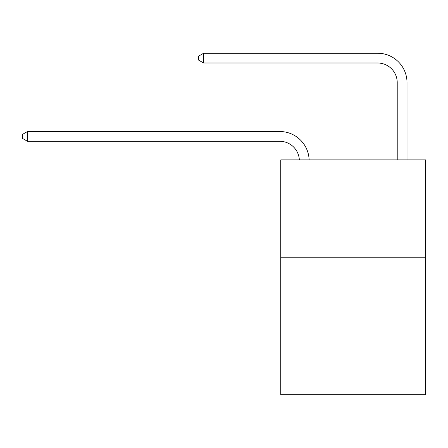 <?xml version="1.0" encoding="UTF-8"?>
<svg xmlns="http://www.w3.org/2000/svg" width="448" height="448" viewBox="0 0 448 448"><rect width="100%" height="100%" fill="white"/><g stroke="black" fill="none" stroke-linecap="round" stroke-linejoin="round"><path stroke-width="0.67" d="M425.6 257.762L425.6 394.772L280.762 394.772L280.762 159.897L425.6 159.897L425.6 257.762L280.762 257.762M397.219 159.897L397.219 82.589A19.572 19.572 0 0 0 377.647 63.011L203.644 63.011L198.554 60.077L198.554 56.162L203.644 53.228L377.647 53.228A29.361 29.361 0 0 1 407.008 82.589L407.008 159.897M397.219 82.589A19.572 19.572 0 0 0 377.647 63.011A19.572 19.572 0 0 1 397.219 82.589A19.572 19.572 0 0 0 377.647 63.011A19.572 19.572 0 0 1 397.219 82.589A19.572 19.572 0 0 0 377.647 63.011M203.644 63.011L203.644 53.228L377.647 53.228M299.331 159.897A19.572 19.572 -16.1 0 0 279.782 141.305L27.49 141.305L22.4 138.37L22.4 134.456L27.49 131.516L279.782 131.516A29.361 29.361 163.9 0 1 309.126 159.897M27.49 131.516L27.49 141.305"/></g></svg>
